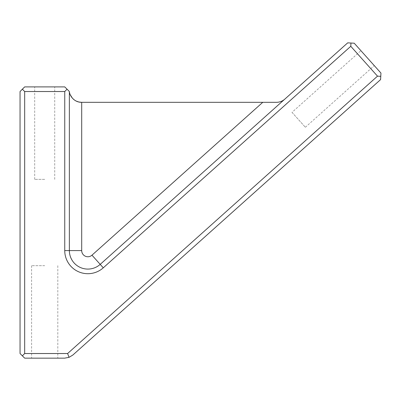 <?xml version="1.0" encoding="UTF-8"?>
<svg xmlns="http://www.w3.org/2000/svg" width="401" height="401" viewBox="0 0 401 401"><rect width="100%" height="100%" fill="white"/><g stroke="black" fill="none" stroke-linecap="round" stroke-linejoin="round"><path stroke-width="0.3" stroke-dasharray="2 1.5" d="M292.003 112.35L305.367 127.277L292.003 112.35L360.905 50.676L374.268 65.609L360.905 50.676M305.367 127.277L374.268 65.609M44.712 86.897L34.692 86.897L44.712 86.897M44.712 179.367L34.692 179.367L44.712 179.367M44.712 358.148L31.609 358.148L44.712 358.148M44.712 265.678L31.609 265.678L44.712 265.678M350.78 46.295L377.506 76.155L67.604 353.527L24.672 353.527L24.672 91.518L64.746 91.518L64.746 250.59A23.118 23.118 0 0 0 103.283 267.813L350.78 46.295L350.96 43.032L347.697 42.852L100.2 264.369A18.496 18.496 0 0 1 69.368 250.59L69.368 91.518L69.368 250.59L69.368 91.518L70.215 94.711M24.672 353.527L22.361 355.837L24.672 358.148L64.656 358.148L69.057 357.336L72.882 355.005L380.589 79.599L380.95 73.072L354.223 43.213L350.96 43.032M284.775 99.167C282.419 101.217 279.682 102.265 276.555 102.31L81.603 102.31M64.746 91.518L67.057 89.207L64.746 86.897L24.672 86.897L22.361 89.207L24.672 91.518M22.361 89.207L20.05 91.518L20.05 353.527L22.361 355.837M103.283 267.813L100.2 264.369A18.496 18.496 0 0 1 69.368 250.59A18.496 18.496 0 0 0 100.2 264.369A18.496 18.496 0 0 1 69.368 250.59A18.496 18.496 0 0 0 100.2 264.369L91.974 255.181A6.165 6.165 0 0 1 81.699 250.59L81.699 102.31M72.451 98.245L76.31 101.112M67.057 89.207L69.368 91.518M377.506 76.155L380.77 76.335M67.604 353.527L69.057 357.336M262.78 102.31L91.974 255.181M81.699 250.59L64.746 250.59M34.692 179.367L34.692 86.897M31.609 265.678L31.609 358.148M57.809 265.678L57.809 358.148M54.726 179.367L54.726 86.897"/><path stroke-width="0.6" d="M67.604 353.527L69.057 357.336L64.656 358.148L24.672 358.148L20.05 353.527L20.05 91.518L24.672 86.897L64.746 86.897L69.368 91.518L69.368 250.59A18.496 18.496 0 0 0 100.2 264.369L347.697 42.852L350.96 43.032L350.78 46.295L103.283 267.813A23.118 23.118 0 0 1 64.746 250.59L64.746 91.518L24.672 91.518L24.672 353.527L67.604 353.527L377.506 76.155L350.78 46.295M377.506 76.155L380.77 76.335L380.589 79.599L72.882 355.005L69.057 357.336M350.96 43.032L354.223 43.213L380.95 73.072L380.77 76.335M69.368 91.518C69.463 94.947 73.533 102.395 81.603 102.31L276.555 102.31C279.682 102.265 282.419 101.217 284.775 99.167M70.215 94.711L72.451 98.245M76.31 101.112L78.726 101.969M78.822 101.989L81.358 102.305M64.746 91.518L67.057 89.207M24.672 91.518L22.361 89.207M24.672 353.527L22.361 355.837M81.699 102.31L81.699 250.59A6.165 6.165 0 0 0 91.974 255.181L262.78 102.31M103.283 267.813L91.974 255.181M64.746 250.59L81.699 250.59"/></g></svg>
